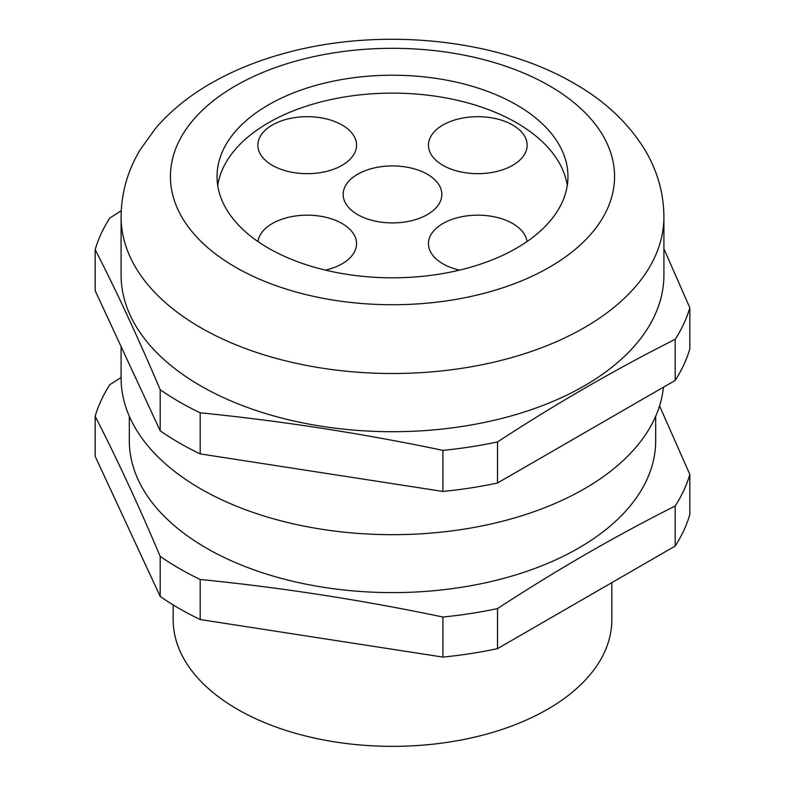 <?xml version="1.0" encoding="UTF-8"?>
<svg xmlns="http://www.w3.org/2000/svg" width="785" height="785" viewBox="0 0 785 785"><rect width="100%" height="100%" fill="white"/><g stroke="black" fill="none" stroke-linecap="round" stroke-linejoin="round"><path stroke-width="1.18" d="M357.607 214.57A49.347 28.495 180 0 1 343.153 194.425A49.347 28.495 180 0 1 373.611 168.098A49.347 28.495 180 0 1 427.393 174.28A49.347 28.495 180 0 1 441.847 194.425A49.347 28.495 180 0 1 411.389 220.742A49.347 28.495 180 0 1 357.607 214.57M611.829 582.647L611.829 619.738A219.329 126.63 180 0 1 476.436 736.722A219.329 126.63 180 0 1 237.413 709.267A219.329 126.63 180 0 1 173.171 619.738L173.171 604.921M497.523 648.636A301.568 174.113 180 0 1 442.897 657.084L200.195 619.542A301.568 174.113 180 0 1 179.255 608.542A301.568 174.113 180 0 1 160.199 596.453L95.171 456.33L95.171 416.256C116.847 458.518 138.523 505.236 160.199 556.388A301.568 174.113 0 0 0 179.255 568.468A301.568 174.113 0 0 0 200.195 579.467C281.089 587.543 361.993 600.054 442.897 617.02A301.568 174.113 0 0 0 497.523 608.571C556.742 569.93 615.97 535.733 675.198 505.991L675.198 546.056L497.523 648.636L497.523 608.571M675.198 505.991A301.568 174.113 0 0 0 689.829 474.454L689.829 514.518A301.568 174.113 180 0 1 675.198 546.056M442.897 617.02L442.897 657.084M689.829 474.454L659.567 405.904M655.691 416.256L655.691 440.65A263.191 151.947 180 0 1 493.215 581.037A263.191 151.947 180 0 1 206.396 548.097A263.191 151.947 180 0 1 129.309 440.65L129.309 416.256M663.443 387.191A271.414 156.696 180 0 1 488.947 524.449A271.414 156.696 180 0 1 200.577 488.78A271.414 156.696 180 0 1 121.086 377.977L121.086 346.519M689.829 307.798L689.829 348.874A301.568 174.113 180 0 1 675.198 380.411L497.523 482.991A301.568 174.113 180 0 1 442.897 491.439L200.195 453.897A301.568 174.113 180 0 1 179.255 442.887A301.568 174.113 180 0 1 160.199 430.808L95.171 290.676L95.171 249.601C116.847 291.863 138.523 338.57 160.199 389.733A301.568 174.113 0 0 0 179.255 401.812A301.568 174.113 0 0 0 200.195 412.812C281.089 420.888 361.993 433.399 442.897 450.364A301.568 174.113 0 0 0 497.523 441.916C556.742 403.274 615.97 369.078 675.198 339.336A301.568 174.113 0 0 0 689.829 307.798L663.914 248.747M663.914 275.005A271.414 156.696 180 0 1 496.365 419.779A271.414 156.696 180 0 1 200.577 385.808A271.414 156.696 180 0 1 121.086 275.005L121.086 216.807A271.414 156.696 0 0 0 200.577 327.61A271.414 156.696 0 0 0 496.365 361.581A271.414 156.696 0 0 0 663.914 216.807L663.914 275.005M516.569 104.886A175.457 101.304 180 0 1 567.957 176.517A175.457 101.304 180 0 1 459.647 270.099A175.457 101.304 180 0 1 268.431 248.148A175.457 101.304 180 0 1 217.043 176.517A175.457 101.304 180 0 1 325.353 82.925A175.457 101.304 180 0 1 516.569 104.886M567.27 185.466A175.457 101.304 0 0 0 516.569 122.794A175.457 101.304 0 0 0 332.595 99.204A175.457 101.304 0 0 0 217.73 185.466M272.307 125.031A49.347 28.495 180 0 1 326.089 118.849A49.347 28.495 180 0 1 356.547 145.176A49.347 28.495 180 0 1 342.093 165.321A49.347 28.495 180 0 1 288.321 171.493A49.347 28.495 180 0 1 257.853 145.176A49.347 28.495 180 0 1 272.307 125.031M257.99 241.564A49.347 28.495 180 0 1 290.018 216.964A49.347 28.495 180 0 1 342.093 223.519A49.347 28.495 180 0 1 356.547 243.664A49.347 28.495 180 0 1 325.481 270.128M459.519 270.128A49.347 28.495 180 0 1 428.453 243.664A49.347 28.495 180 0 1 442.907 223.519A49.347 28.495 180 0 1 494.982 216.964A49.347 28.495 180 0 1 527.01 241.564M512.693 125.031A49.347 28.495 180 0 1 527.147 145.176A49.347 28.495 180 0 1 496.679 171.493A49.347 28.495 180 0 1 442.907 165.321A49.347 28.495 180 0 1 428.453 145.176A49.347 28.495 180 0 1 458.911 118.849A49.347 28.495 180 0 1 512.693 125.031M121.233 210.684L109.802 218.063A301.568 174.113 0 0 0 95.171 249.601M160.199 389.733L160.199 430.808M200.195 453.897L200.195 412.812M442.897 450.364L442.897 491.439M497.523 482.991L497.523 441.916M675.198 339.336L675.198 380.411M121.086 377.438L109.802 384.719A301.568 174.113 0 0 0 95.171 416.256M200.195 619.542L200.195 579.467M160.199 556.388L160.199 596.453M235.471 267.175A222.067 128.21 0 0 0 549.529 267.175A222.067 128.21 0 0 0 549.529 85.859A222.067 128.21 0 0 0 235.471 85.859A222.067 128.21 0 0 0 235.471 267.175M121.086 216.807C121.302 192.963 127.661 170.62 140.162 149.768L155.499 128.416C171.012 110.371 190.156 94.965 212.941 82.189C234.401 70.13 258.108 60.543 284.062 53.439C379.086 26.857 497.033 38.18 574.198 83.416C604.892 100.902 628.5 123.108 644.995 150.033C657.398 170.806 663.708 193.061 663.914 216.807"/></g></svg>
